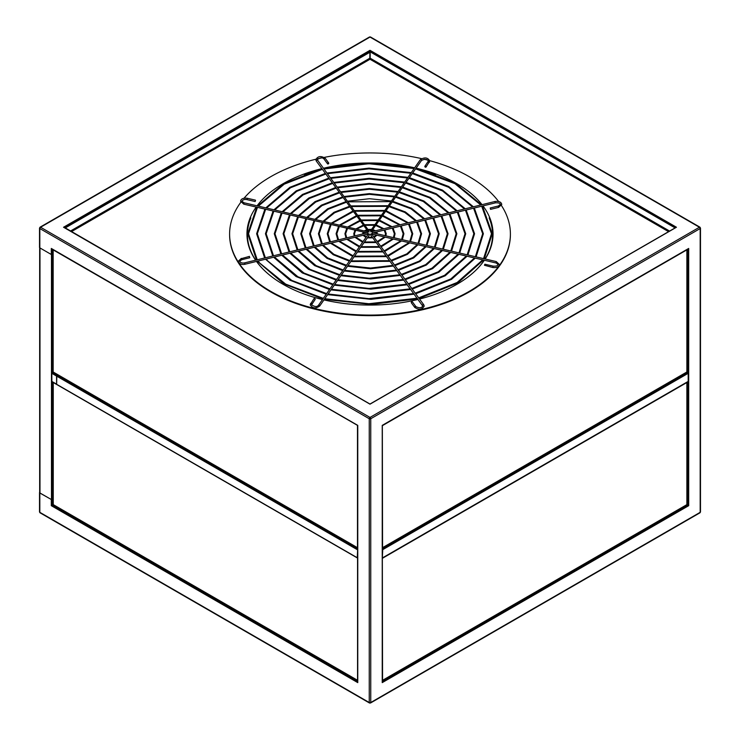 <?xml version="1.0" encoding="UTF-8"?>
<svg xmlns="http://www.w3.org/2000/svg" width="740" height="740" viewBox="0 0 740 740"><rect width="100%" height="100%" fill="white"/><g stroke="black" fill="none" stroke-linecap="round" stroke-linejoin="round"><path stroke-width="1.11" d="M256.17 207.052A123.044 71.04 0 0 0 255.263 259.685A123.044 71.04 0 0 0 255.605 260.184M256.475 261.423A123.044 71.04 0 0 0 261.886 267.945A123.044 71.04 0 0 0 322.492 299.552M323.972 299.904A123.044 71.04 0 0 0 418.072 299.423M419.552 299.053A123.044 71.04 0 0 0 478.114 267.945A123.044 71.04 0 0 0 484.349 260.258M485.19 259A123.044 71.04 0 0 0 484.737 208.365A123.044 71.04 0 0 0 482.989 205.896M489.131 217.949A122.572 70.763 180 0 1 485.07 258.972M484.247 260.23A122.572 70.763 180 0 1 477.901 268.167M262.099 268.167A122.572 70.763 180 0 1 256.567 261.405M255.707 260.166A122.572 70.763 180 0 1 255.707 260.156A122.572 70.763 180 0 1 250.869 217.949M686.84 382.293A0.99 0.574 60 0 1 686.868 382.534A0.99 0.574 0 0 0 687.155 382.127L687.155 504.236A0.99 0.574 180 0 1 686.868 504.634L688.191 505.401L688.191 381.396L683.446 384.134L688.191 381.396L688.191 373.321L686.822 372.239M382.339 549.154L683.196 375.624L682.16 375.023L683.196 375.624L687.941 372.886M382.339 681.975L688.191 505.401L688.69 505.688L688.69 248.446L382.238 425.371L382.238 682.613L688.69 505.688M370 50.32L676.452 227.245L370 404.17L364.755 401.145L63.548 227.245L64.047 227.531L63.548 227.245L370 50.32L370 50.894L64.158 227.476M688.191 248.732L683.446 251.471M352.767 555.148L56.629 384.291L56.804 375.624L57.84 375.023L56.555 376.059L56.629 384.291L357.263 557.738L357.661 549.154M53.206 372.22L52.059 372.886L352.767 546.49L353.803 545.898L352.767 546.49L357.513 549.237M688.191 248.853L688.191 373.321L382.737 549.663L382.339 557.803M382.238 682.04L382.238 682.613L382.238 682.04M40.043 227.189L369.473 37A1.064 0.611 -120 0 1 370 37.056L40.571 227.245A1.064 0.611 -120 0 0 40.043 227.189L39.516 228.114A1.064 0.611 180 0 0 39.821 228.54L369.251 418.738A1.064 0.611 -60 0 1 370 417.434L699.43 227.245A1.064 0.611 -120 0 1 700.179 228.54A1.064 0.611 0 0 0 700.484 228.114L700.484 511.886A1.064 0.611 0 0 1 700.179 512.321A1.064 0.611 60 0 1 699.957 512.811L370.527 703A1.064 0.611 60 0 0 370.749 702.519A1.064 0.611 180 0 1 369.251 702.519L369.251 418.738A1.064 0.611 180 0 0 370.749 418.738L700.179 228.54L700.179 512.321L683.446 521.987L370.749 702.519L370.749 418.738A1.064 0.611 -120 0 0 370 417.434L40.571 227.245A1.064 0.611 120 0 0 39.821 228.54L39.821 247.863L51.31 254.495L51.31 248.446L357.762 425.371L357.762 682.613L357.762 682.04L357.762 682.613L51.31 505.688L51.809 505.401L357.661 681.975M369.778 58.525L370 50.894L675.842 227.476M53.215 504.597L51.809 505.401L51.809 499.685M39.664 247.743L39.664 492.572A1.064 0.611 0 0 0 39.979 492.997L51.634 499.685L39.821 492.997L39.821 512.321L369.251 702.519A1.064 0.611 -60 0 0 369.473 703L40.043 512.811A1.064 0.611 -60 0 1 39.821 512.321A1.064 0.611 0 0 1 39.516 511.886L39.516 492.572A1.064 0.611 0 0 0 39.821 492.997M51.31 248.446L51.809 248.732L51.31 248.446M39.821 247.863A1.064 0.611 180 0 1 39.516 247.428L39.516 228.114M51.31 254.495L51.809 254.495L51.809 248.853M52.882 253.875L51.809 254.495M51.634 499.685L52.956 499.056M51.634 254.551L52.882 253.968M686.84 249.63A0.99 0.574 60 0 1 686.868 249.87A0.99 0.574 0 0 0 687.155 249.463L687.155 371.572A0.99 0.574 180 0 1 686.868 371.98A0.99 0.574 60 0 1 686.655 372.433L382.358 548.118A0.99 0.574 -120 0 0 382.562 547.665A0.99 0.574 180 0 1 382.339 547.757M382.339 682.271L382.339 425.426L382.562 547.665L686.868 371.98L686.868 249.87L382.562 425.555M53.946 505.022A0.99 0.574 -60 0 1 53.252 504.615A0.99 0.574 180 0 1 52.956 504.208L52.956 382.173A0.99 0.574 0 0 0 53.252 382.506A0.99 0.574 -60 0 1 53.261 382.349M357.661 558.136L53.252 382.506L53.252 504.615L357.55 680.301L357.55 558.191M53.872 372.405A0.99 0.574 -60 0 1 53.169 371.998A0.99 0.574 180 0 1 52.882 371.591L52.882 249.491A0.99 0.574 0 0 0 53.169 249.889A0.99 0.574 -60 0 1 53.197 249.648M357.661 547.766A0.99 0.574 180 0 1 357.476 547.683A0.99 0.574 120 0 0 357.661 548.127L53.382 372.451M357.661 425.472L53.169 249.889L53.169 371.998L357.476 547.683L357.476 425.574M382.339 680.782A0.99 0.574 -120 0 0 382.562 680.319A0.99 0.574 180 0 1 382.339 680.421M382.339 558.09L382.562 680.319L686.868 504.634A0.99 0.574 60 0 1 686.655 505.087L382.358 680.772M65.102 227.791L369.824 52.3L65.102 228.022M369.824 403.947L65.472 228.013M669.58 231.065L370.176 58.21L370 59.256L369.824 52.3M674.547 228.225L370.176 403.929M370.555 52.078L674.899 227.791L370.555 52.078M370.176 58.21L370.176 52.3M229.603 234.312A140.397 81.058 0 0 0 229.603 234.599A140.397 81.058 0 0 0 239.076 263.875A140.397 81.058 0 0 0 395.798 314.278A140.397 81.058 0 0 0 510.397 234.599A140.397 81.058 0 0 0 510.397 234.312M482.055 204.666A123.044 71.04 0 0 0 416.13 168.165M414.641 167.823A123.044 71.04 0 0 0 323.371 168.276M321.882 168.637A123.044 71.04 0 0 0 257.067 205.812M304.454 174.806A122.572 70.763 180 0 1 322.427 169.377M323.917 169.025A122.572 70.763 180 0 1 414.113 168.572M415.603 168.914A122.572 70.763 180 0 1 435.536 174.797M498.594 201.483A140.397 81.058 0 0 0 429.774 160.672M427.942 160.192A140.397 81.058 0 0 0 424.298 159.267M421.541 158.619A140.397 81.058 0 0 0 324.24 157.389M321.512 157.953A140.397 81.058 0 0 0 317.728 158.795M315.841 159.239A140.397 81.058 0 0 0 244.08 198.172M240.824 202.261A140.397 81.058 0 0 0 229.603 234.025A140.397 81.058 0 0 0 239.076 263.301A140.397 81.058 0 0 0 395.798 313.704A140.397 81.058 0 0 0 510.397 234.025A140.397 81.058 0 0 0 501.461 205.554M490.629 209.059L490.185 207.996L490.629 209.059M372.442 231.694L372.442 232.85L372.239 231.592L494.995 201.493L495.171 202.76M367.373 232.934L367.762 234.145L245.005 264.245L244.663 262.867L367.429 232.776M249.371 256.678L249.574 257.52M371.036 234.858L371.036 233.701L371.572 233.822L423.724 304.714A0.703 0.527 143.7 0 0 422.586 305.555A0.703 0.527 143.7 0 0 422.707 305.657M411.551 302.928A0.703 0.527 -36.3 0 1 411.736 301.837A0.703 0.527 -36.3 0 1 412.55 302.197M368.964 232.036L368.964 230.88L368.964 232.036L368.428 231.916L316.276 161.024A0.703 0.527 -36.3 0 1 317.414 160.182A0.703 0.527 -36.3 0 1 317.497 160.441M325.304 158.536A0.703 0.527 143.7 0 0 324 158.85A0.703 0.527 143.7 0 0 324.083 159.109C322.631 157.296 320.337 157.472 317.22 159.646L368.964 230.88M328.754 163.226A0.703 0.527 143.7 0 0 327.45 163.54A0.703 0.527 143.7 0 0 328.754 163.226M367.539 232.869L367.539 231.722L367.539 232.869M243.913 204.046L244.071 202.779L367.539 231.722M255.541 200.466L255.115 201.53L255.541 200.466M319.347 306.258A0.703 0.536 -145 0 0 319.079 305.093A0.703 0.536 -145 0 0 318.496 305.259L368.455 233.84L369.01 233.71L369.01 234.867M313.871 298.951A0.703 0.536 35 0 1 315.175 299.256A0.703 0.536 35 0 1 314.889 299.672M370.99 232.027L421.504 160.478A0.703 0.536 35 0 0 420.348 159.664L370.389 231.084L370.99 230.871L370.99 232.027L370.99 230.871M426.129 166.787A0.703 0.536 -145 0 0 424.825 166.482A0.703 0.536 -145 0 0 426.129 166.787M496.355 261.895L495.93 262.959L372.266 234.118L372.627 232.906M484.46 265.272L484.885 264.208L493.08 266.123L492.757 267.492L484.46 265.272M357.263 549.663L51.809 373.321L51.883 381.553L352.518 555M56.804 251.618L352.518 422.337M386.733 46.713L699.43 227.245A1.064 0.611 -60 0 1 699.957 227.189L370.527 37A1.064 0.611 -60 0 0 370 37.056L386.733 46.713M683.196 251.618L387.483 422.337M382.737 557.738L387.483 555L382.737 557.738M683.196 384.273L387.233 555.148M370 702.945A1.064 0.611 -60 0 1 369.473 703L370.527 703M382.238 425.371L387.233 422.485M352.767 422.485L357.762 425.371M387.483 555L683.446 384.134M51.31 505.688L51.31 499.63M56.555 251.471L51.809 248.732M51.967 254.495L51.967 372.969M51.967 381.6L51.967 499.63M51.467 254.551L51.467 499.63M39.979 247.956L39.979 492.997M686.868 504.634L686.868 382.534L382.562 558.219M369.824 58.21L70.42 231.065M71.419 231.648L370 59.256L668.581 231.648M498.409 207.144L498.316 205.998L490.185 207.996M494.903 201.669L494.995 201.493C498.973 201.04 501.23 202.02 501.766 204.434L498.649 207.376L490.518 209.365M244.829 264.134L245.005 264.245C241.481 264.976 239.224 263.995 238.234 261.303L241.351 258.362L241.453 259.518M241.24 258.676L249.482 256.373M415.094 307.637A0.703 0.527 -36.3 0 1 415.186 306.526A0.703 0.527 -36.3 0 1 416 306.887M423.798 304.973A0.703 0.527 143.7 0 0 423.724 304.714L424.196 306.092C422.133 309.625 418.997 310.079 414.779 307.461L411.329 302.771M327.533 163.799L324.083 159.109A0.703 0.527 143.7 0 0 324.305 159.267M247.345 198.551L247.151 199.384M255.115 201.53L246.919 199.615C244.57 199.162 242.914 199.689 241.962 201.197L244.163 202.954M310.56 303.678A0.703 0.536 35 0 1 311.873 303.983A0.703 0.536 35 0 1 311.688 304.344M315.101 299.515L311.614 304.75C314.685 306.924 316.979 307.091 318.496 305.259A0.703 0.536 -145 0 0 318.422 305.509M429.154 162.467A0.703 0.536 -145 0 0 428.941 161.385A0.703 0.536 -145 0 0 428.127 161.755M420.264 159.923A0.703 0.536 35 0 1 420.348 159.664C424.603 156.991 427.757 157.435 429.801 160.987L426.055 167.037M492.988 267.26L492.757 267.492C496.697 267.917 498.927 266.927 499.445 264.541L496.253 261.581L372.581 232.749M493.08 266.123C496.207 266.298 497.863 265.771 498.038 264.541L496.087 262.848M51.809 381.396L56.555 384.134M363.358 225.034L356.005 228.882M354.978 230.094L353.757 233.738L354.22 236.014M375.781 241.925L364.487 241.98M363.026 241.61L355.653 237.114M354.913 235.838L354.46 233.738L355.727 230.27M377.252 241.536L384.449 236.967M385.151 235.681L385.54 233.738L384.171 230.122M385.855 235.838L386.243 233.738L384.911 229.937M383.857 228.743L376.392 224.969M374.893 224.646L364.857 224.692M385.189 237.133L377.696 242.137M383.033 228.947L375.957 225.589M374.449 225.284L365.329 225.321M354.923 237.29L362.591 242.221M364.052 242.609L376.235 242.535M363.812 225.645L356.828 229.067M366.809 229.724L364.376 230.834M363.164 231.999L362.591 233.96M372.331 237.225L367.799 237.253M366.356 236.856L363.784 235.117M363.294 233.785L363.923 232.175M373.774 236.809L376.262 235.052M377.409 233.868L376.789 231.935M375.55 230.778L373.08 229.696M371.563 229.4L368.335 229.419M376.993 235.228L374.209 237.392M376.706 233.71L376.031 232.12M374.57 231.019L372.646 230.316M371.101 230.057L368.816 230.066M363.053 235.302L365.93 237.447M367.355 237.882L372.784 237.845M367.262 230.334L365.357 231.056M63.908 227.328L370 404.049L676.092 227.328M51.56 248.705L357.661 425.426L357.661 682.271M688.441 248.705L382.339 425.426M382.663 557.904L688.117 381.553M700.484 511.886L699.957 512.811M700.484 228.114L699.957 227.189M369.473 37L370.527 37M40.043 512.811L39.516 511.886M357.661 680.698L53.456 505.069M510.397 234.599L510.397 234.025M229.603 234.599L229.603 234.025M321.937 168.72L283.577 183.733L257.613 205.942M256.725 207.181L247.789 233.738L256.502 259.971M417.203 298.229L368.798 303.733L324.805 298.71M323.325 298.359L285.668 284.114L259.601 262.959L258.121 261.026M257.233 259.786L248.501 233.738L257.464 207.357M418.683 297.868L457.172 282.476L482.702 259.87M483.553 258.621L491.499 233.738L481.703 206.21M484.284 258.787L492.211 233.738L482.452 206.025M481.518 204.804L454.887 182.854L416.074 168.239M414.585 167.897L368.927 163.031L323.426 168.359M483.442 260.045L457.81 282.93L419.136 298.479M480.769 204.989L454.952 183.696L415.639 168.868M414.15 168.526L368.936 163.734L323.88 168.979M257.381 261.211L283.725 283.827L322.89 298.979M324.37 299.33L371.091 304.436L417.656 298.849M322.39 169.34L284.216 184.177L258.371 206.118M325.397 173.41L289.877 187.303L265.808 207.847M264.911 209.087L256.623 233.738L264.633 257.973M413.743 293.539L368.881 298.636L328.116 293.983M326.636 293.632L291.764 280.423L267.621 260.822L266.252 259.028M265.364 257.798L257.326 233.738L265.651 209.263M415.233 293.17L450.873 278.906L474.516 257.964M475.367 256.715L482.674 233.738L473.582 208.199M476.098 256.882L483.377 233.738L474.322 208.023M473.397 206.793L448.699 186.489L412.763 172.966M411.283 172.624L369.01 168.128L326.877 173.049M475.256 258.14L451.511 279.35L415.686 293.789M472.638 206.978L448.708 187.303L412.328 173.595M410.839 173.253L369.019 168.831L327.339 173.669M265.512 259.213L289.914 280.192L326.201 294.252M327.681 294.603L371.018 299.339L414.197 294.159M325.85 174.029L290.515 187.747L266.557 208.023M328.847 178.109L296.176 190.874L273.994 209.762M273.097 211.002L265.447 233.738L272.764 255.985M410.293 288.85L368.973 293.539L331.418 289.257M329.938 288.905L297.85 276.732L274.383 257.039M273.495 255.8L266.16 233.738L273.837 211.178M411.782 288.48L444.574 275.336L466.329 256.058M467.171 254.8L473.841 233.738L465.451 210.197M467.911 254.976L474.553 233.738L466.191 210.012M465.266 208.791L442.511 190.134L409.461 177.692M407.971 177.35L369.084 173.225L330.336 177.748M467.07 256.225L445.212 275.779L412.226 289.09M464.507 208.967L442.464 190.911L409.026 178.322M407.536 177.979L369.094 173.937L330.789 178.358M273.634 257.224L296.102 276.557L329.504 289.525M330.983 289.877L370.934 294.243L410.746 289.46M329.3 178.719L296.814 191.318L274.743 209.938M332.297 182.799L302.475 194.444L282.19 211.668M281.283 212.907L274.281 233.738L280.895 253.987M406.843 284.151L369.057 288.433L334.73 284.53M333.25 284.179L303.946 273.042L282.504 255.05M281.625 253.811L274.984 233.738L282.032 213.083M408.323 283.79L438.274 271.765L458.143 254.144M458.985 252.895L465.016 233.738L457.32 212.186M459.716 253.061L465.719 233.738L458.069 212.01M457.135 210.78L436.322 193.769L406.149 182.419M404.669 182.077L369.168 178.322L333.786 182.438M458.883 254.32L438.913 272.209L408.776 284.401M456.377 210.965L436.23 194.518L405.714 183.048M404.225 182.706L369.177 179.034L334.24 183.058M281.764 255.226L302.29 272.921L332.815 284.798M334.295 285.15L370.86 289.146L407.296 284.771M332.75 183.409L303.113 194.898L282.939 211.844M335.747 187.488L308.774 198.024L290.376 213.573M289.479 214.822L283.115 233.738L289.026 251.998M403.393 279.461L369.149 283.337L338.032 279.803M336.552 279.452L310.042 269.351L290.635 253.052M289.756 251.813L283.818 233.738L290.219 214.988M404.873 279.091L431.975 268.195L449.957 252.238M450.799 250.98L456.182 233.738L449.189 214.184M451.529 251.156L456.885 233.738L449.939 213.999M449.004 212.769L430.134 197.404L402.847 187.146M401.358 186.804L369.242 183.418L337.236 187.128M450.697 252.405L432.613 268.639L405.326 279.711M448.246 212.963L429.496 197.858L402.412 187.775M400.923 187.433L369.251 184.131L337.69 187.747M289.895 253.237L308.478 269.277L336.117 280.072M337.597 280.423L370.777 284.049L403.846 280.081M336.2 188.108L309.413 198.468L291.125 213.749M339.197 192.178L315.074 201.595L298.572 215.488M297.665 216.728L291.939 233.738L297.156 250M399.942 274.771L369.232 278.24L341.344 275.067M339.864 274.725L316.128 265.66L298.766 251.064M297.887 249.824L292.651 233.738L298.405 216.903M401.422 274.401L425.676 264.615L441.762 250.324M442.603 249.075L447.349 233.738L441.068 216.173M443.334 249.241L448.061 233.738L441.808 215.988M440.874 214.767L423.946 201.04L399.535 191.873M398.055 191.531L369.325 188.524L340.687 191.827M442.502 250.499L426.314 265.059L401.875 275.012M440.115 214.952L423.308 201.493L399.101 192.502M397.611 192.16L369.334 189.227L341.14 192.446M298.017 251.239L314.667 265.642L339.429 275.345M340.9 275.696L370.703 278.952L400.396 275.382M339.651 192.798L315.712 202.038L299.321 215.664M342.648 196.877L321.373 205.165L306.758 217.394M305.851 218.633L300.773 233.738L305.287 248.002M396.492 270.082L370.611 273.143L344.646 270.341M343.166 269.998L321.484 261.553L306.887 249.066M306.018 247.826L301.476 233.738L306.591 218.809M397.972 269.712L419.377 261.044L433.575 248.418M434.417 247.16L438.524 233.738L432.937 218.171M435.139 247.336L439.227 233.738L433.686 217.986M432.743 216.765L417.758 204.675L396.233 196.6M394.744 196.267L369.399 193.621L344.137 196.516M434.315 248.594L420.015 261.488L398.425 270.322M431.984 216.95L417.12 205.137L395.798 197.228M394.309 196.886L369.408 194.324L344.59 197.136M306.147 249.25L320.855 262.006L342.731 270.618M344.211 270.97L370.62 273.846L396.945 270.692M343.101 197.488L322.02 205.609L307.516 217.579M498.316 205.998L500.36 204.434C500.166 203.186 498.492 202.658 495.338 202.871L373.034 232.85M249.815 257.742L241.684 259.74L239.64 261.303C240.546 262.802 242.221 263.329 244.663 262.867M412.467 301.939L415.917 306.628C419.201 308.219 421.486 308.034 422.781 306.092L370.435 234.654M316.276 161.024L315.804 159.646C317.867 156.112 321.003 155.659 325.221 158.277L328.671 162.967M346.098 201.567L327.672 208.745L314.953 219.308M314.038 220.548L309.598 233.738L313.427 246.013M393.042 265.382L370.536 268.046L347.957 265.614M346.477 265.262L327.672 257.918L315.018 247.077M314.149 245.837L310.31 233.738L314.778 220.714M394.522 265.012L413.077 257.474L425.389 246.513M426.221 245.255L429.69 233.738L424.806 220.159M426.943 245.421L430.403 233.738L425.555 219.974M424.603 218.753L411.57 208.319L392.921 201.326M391.442 200.993L369.482 198.718L347.587 201.206M426.129 246.679L413.706 257.918L394.966 265.623M423.844 218.938L410.931 208.773L392.487 201.955M390.998 201.622L348.05 201.826M314.278 247.262L327.052 258.371L346.043 265.882M347.513 266.243L370.546 268.75L393.495 266.002M346.551 202.187L328.32 209.189L315.712 219.484M366.966 232.887L243.747 204.157L240.556 201.197C241.074 198.81 243.303 197.821 247.243 198.246L255.429 200.151M369.611 234.654L319.652 306.073C315.666 308.839 312.511 308.404 310.199 304.75L313.945 298.701M424.899 166.222L428.386 160.987C427.054 159.035 424.76 158.86 421.504 160.478M349.548 206.256L333.971 212.315L323.149 221.223M322.224 222.453L318.431 233.738L321.567 244.015M389.592 260.693L351.26 260.887M349.779 260.536L333.86 254.282L323.149 245.088M322.289 243.839L319.134 233.738L322.964 222.629M391.072 260.323L406.778 253.903L417.203 244.598M418.026 243.34L420.866 233.738L416.685 222.148M418.748 243.506L421.569 233.738L417.425 221.972M416.472 220.751L405.381 211.954L389.619 206.053M388.13 205.72L351.047 205.905M417.943 244.774L407.407 254.347L391.516 260.933M415.704 220.936L404.743 212.408L389.185 206.682M387.695 206.349L351.5 206.525M322.4 245.264L333.24 254.736L349.354 261.155M350.825 261.516L390.045 261.312M350.002 206.876L334.619 212.759L323.907 221.399M353.008 210.956L331.344 223.129M330.41 224.368L327.265 233.738L329.707 242.017M386.132 256.003L354.571 256.16M353.091 255.809L331.27 243.09M330.429 241.841L327.968 233.738L331.159 224.535M387.612 255.624L409.017 242.692M409.821 241.434L412.032 233.738L408.554 224.146M410.543 241.601L412.735 233.738L409.303 223.961M408.332 222.74L386.308 210.789M384.819 210.447L354.497 210.595M409.757 242.868L388.065 256.234M407.564 222.934L385.873 211.409M384.384 211.076L354.95 211.215M330.53 243.275L352.656 256.429M354.127 256.789L386.585 256.614M353.452 211.566L332.112 223.314M356.458 215.645L339.549 225.043M338.596 226.274L336.089 233.738L337.856 240.019M382.682 251.304L357.873 251.434M356.403 251.082L339.401 241.101M338.568 239.843L336.802 233.738L339.346 226.449M384.162 250.934L400.83 240.778M401.626 239.52L403.198 233.738L400.423 226.135M402.338 239.686L403.911 233.738L401.173 225.95M400.192 224.738L383.006 215.516M381.516 215.174L357.947 215.294M401.561 240.953L384.606 251.544M399.415 224.932L382.571 216.136M381.072 215.803L358.41 215.913M338.661 241.277L355.968 251.693M357.439 252.062L383.135 251.924M356.911 216.265L340.326 225.228M56.629 384.291L51.883 381.553M359.908 220.335L347.763 226.958M346.792 228.179L344.923 233.738L346.015 238.021M379.232 246.614L361.185 246.707M359.705 246.346L347.532 239.103M346.727 237.845L345.626 233.738L347.532 228.355M380.712 246.235L392.635 238.872M393.403 237.605L394.374 233.738L392.293 228.133M394.115 237.762L395.077 233.738L393.042 227.948M392.043 226.736L379.694 220.243M378.205 219.91L361.407 219.993M393.375 239.048L381.156 246.846M391.247 226.93L379.259 220.862M377.761 220.538L361.86 220.613M346.792 239.288L359.279 246.966M360.741 247.336L379.685 247.234M360.361 220.955L348.549 227.143"/></g></svg>
